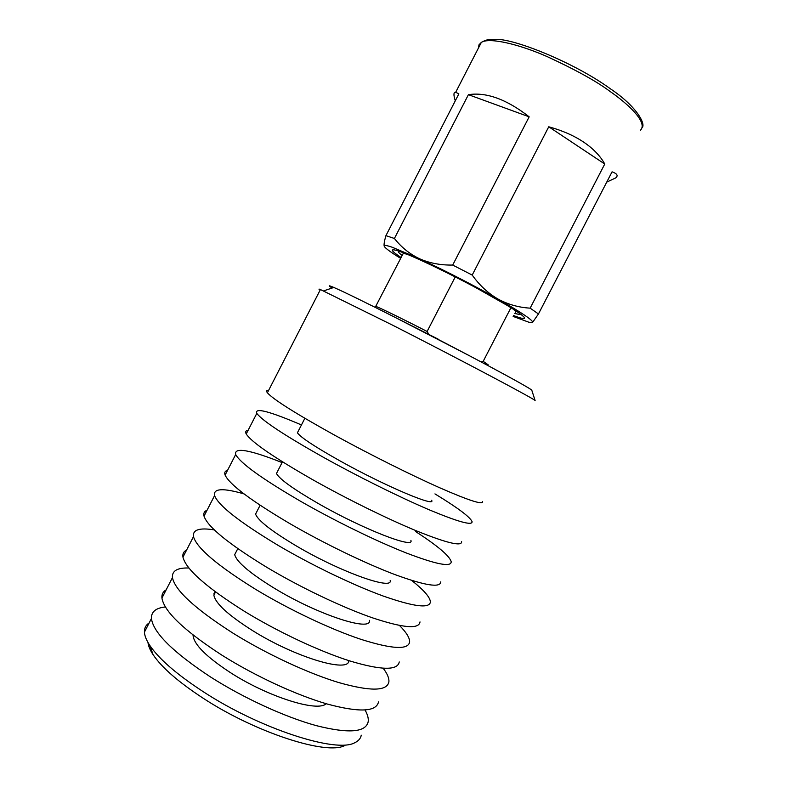 <?xml version="1.0" encoding="UTF-8"?>
<svg xmlns="http://www.w3.org/2000/svg" width="787" height="787" viewBox="0 0 787 787"><rect width="100%" height="100%" fill="white"/><g stroke="black" fill="none" stroke-linecap="round" stroke-linejoin="round"><path stroke-width="1.18" d="M531.874 390.46L531.815 390.283C532.73 389.132 461.418 350.913 398.035 318.843C365.591 302.434 344.185 291.967 333.826 287.452C328.346 285.11 327.786 285.297 332.144 288.022M531.815 390.283L535.121 400.593C536.409 400.012 459.864 359.403 391.867 324.805L320.417 289.547C318.558 288.799 318.469 288.977 320.152 290.059M344.863 745.446C327.323 755.677 255.598 732.756 202.682 697.912C178.265 681.886 161.728 667.465 153.071 654.646C150.032 650.013 148.34 645.97 147.995 642.517M361.263 735.186C360.653 738.462 358.518 740.951 354.848 742.672C336.669 753.523 259.789 728.811 202.908 691.478C176.701 674.331 159.004 658.985 149.815 645.448C146.421 640.303 144.621 635.866 144.434 632.138C144.267 628.124 145.841 625.065 149.146 622.96M365.06 710.031C367.657 714.626 368.69 718.57 368.159 721.886C365.621 732.461 348.336 733.71 316.295 725.644C285.071 717.095 243.488 698.03 210.424 676.909C172.973 652.157 153.308 632.699 151.429 618.513C151.193 611.804 155.846 607.957 165.378 606.964M326.143 703.716C317.81 712.451 267.954 696.859 230.552 672.708C206.588 657.027 194.094 644.651 193.061 635.571L193.071 635.02M378.508 701.915C376.294 711.881 359.275 712.609 327.451 704.09C296.424 695.147 254.89 675.954 221.698 655.03C184.079 630.554 164.158 611.568 161.935 598.071C161.601 594.382 163.007 591.647 166.155 589.847M213.936 593.683L214.526 593.86M383.2 668.281C387.381 673.78 389.27 678.335 388.876 681.936C386.978 691.291 370.224 691.488 338.617 682.526C307.776 673.19 266.291 653.859 232.972 633.142C195.206 608.941 175.029 590.427 172.442 577.609C171.861 570.841 177.341 567.643 188.9 567.998M348.798 660.627C349.28 673.446 294.918 657.253 252.342 630.456C228.181 615.109 215.353 603.334 213.867 595.139L215.067 591.608M399.245 661.946C397.671 670.681 381.183 670.347 349.792 660.942C319.138 651.213 277.703 631.754 244.265 611.233C206.332 587.299 185.899 569.267 182.958 557.137C182.427 553.841 183.637 551.48 186.588 550.064M399.511 625.488C406.397 632.443 409.771 637.923 409.624 641.926C408.364 650.052 392.152 649.196 360.967 639.349C330.51 629.216 289.124 609.62 255.559 589.306C217.468 565.646 196.78 548.096 193.484 536.645C192.49 529.73 199.436 527.487 214.33 529.907M369.497 620.343C371.808 632.295 317.653 614.736 274.161 588.135C249.804 573.123 236.651 561.957 234.703 554.648L236.592 550.989M420.002 621.907C419.068 629.413 403.121 628.026 372.162 617.726C341.892 607.2 300.555 587.476 266.872 567.358C228.624 543.974 207.67 526.906 204.02 516.134C203.282 513.232 204.295 511.255 207.06 510.222M411.65 580.422C423.79 590.034 430.046 597.185 430.4 601.868C429.791 608.754 414.11 606.836 383.358 596.093C353.294 585.164 311.996 565.312 278.185 545.401C239.779 522.293 218.57 505.697 214.566 495.613C213.129 488.383 222.947 487.822 244.039 493.911M390.185 580.383C393.284 590.83 339.846 571.785 296.02 545.755C271.466 531.068 257.979 520.522 255.568 514.098L257.123 511.088M440.799 581.809C440.513 588.086 425.098 585.626 394.572 574.451C364.686 563.118 323.437 543.128 289.518 523.424C250.945 500.581 229.47 484.467 225.112 475.082C224.177 472.564 224.984 470.98 227.551 470.321M415.497 531.481C437.759 545.903 449.662 555.996 451.207 561.741C451.236 567.397 436.096 564.407 405.787 552.779C376.097 541.053 334.898 520.925 300.85 501.427C262.11 478.86 240.389 463.228 235.667 454.522C234.005 446.996 249.479 449.672 282.09 462.579M410.893 540.374C414.788 549.296 362.069 528.766 317.909 503.306C293.158 488.953 279.346 479.017 276.473 473.489L277.683 471.138M461.625 541.663C461.979 546.699 447.105 543.178 417.012 531.097C387.519 518.967 346.369 498.702 312.193 479.411C273.296 457.119 251.309 441.969 246.233 433.962C245.091 431.837 245.711 430.637 248.082 430.371M434.955 493.892C457.572 507.674 469.928 516.902 472.052 521.565C472.721 525.972 458.123 521.919 428.246 509.396C398.95 496.863 357.849 476.469 323.546 457.375C284.491 435.359 262.238 420.691 256.808 413.372C254.388 407.312 269.262 411.168 301.451 424.95M431.64 500.296C436.332 507.704 384.331 485.687 339.827 460.788C314.879 446.78 300.732 437.454 297.407 432.811L298.273 431.119M482.48 501.447C483.484 505.244 469.15 500.65 439.49 487.674C410.391 474.738 369.329 454.207 334.908 435.329C295.686 413.588 273.178 399.403 267.393 392.772C266.045 391.041 266.459 390.234 268.633 390.352M455.289 100.805C453.391 94.883 453.528 92.03 455.703 92.256L458.851 93.869L385.925 235.657L394.415 238.481L468.413 94.666C486.445 91.941 506.7 99.329 529.169 116.83L452.702 265.062L472.2 275.066L548.755 126.786C562.321 130.524 573.93 135.62 583.58 142.073C593.191 148.536 600.245 155.856 604.76 164.021L530.153 308.15L538.456 313.964L612.07 171.822C617.156 173.652 618.375 175.678 615.729 177.892L606.738 182.102M604.76 164.021L548.755 126.786M530.153 308.15C518.663 307.491 507.9 304.441 497.886 298.981C488.048 293.246 479.49 285.278 472.2 275.066M452.702 265.062C440.553 265.268 429.466 263.153 419.432 258.707C445.609 270.885 471.757 284.314 497.886 298.981C522.234 312.921 533.793 320.781 532.583 322.562L528.933 322.247L513.154 316.423M468.413 94.666L529.169 116.83M400.681 258.392C390.923 252.361 385.463 248.358 384.302 246.4L384.184 246.075C383.987 244.944 386.692 245.347 392.28 247.266L419.432 258.707C409.604 253.975 401.262 247.226 394.415 238.481M385.925 235.657C384.42 240.881 383.83 244.314 384.154 245.987L384.213 246.183M532.406 322.65L538.456 313.964M401.114 257.546C391.041 250.846 389.654 248.505 396.953 250.532C409.889 254.083 459.864 278.244 493.341 297.309C512.189 308.051 522.548 314.83 524.437 317.653C525.234 319.335 521.624 318.646 513.596 315.567M468.796 355.399L394.356 316.974M438.408 339.276L384.922 312.223M510.94 307.697L483.188 361.341L480.975 361.843M476.912 288.258L507.094 305.336M428.689 334.111L427.115 331.465L455.25 276.926M515.259 312.35C516.42 312.193 515.603 311.032 512.799 308.868M406.8 254.152L403.269 253.384L402.708 254.447M514.678 313.472L519.312 314.436L519.617 313.423M399.137 251.24C397.514 251.328 398.527 252.735 402.187 255.46M478.457 48.007L478.988 44.8L481.349 42.38C489.219 37.127 518.918 44.161 547.073 56.566C575.622 69.758 596.546 81.336 609.836 91.292C626.865 103.018 648.537 122.408 640.411 130.258M488.137 364.774L483.188 361.341M427.115 331.465C405.777 320.466 379.019 307.274 375.93 306.468L375.586 306.704M333.826 287.452L323.575 290.915M153.071 654.646L149.815 645.448M151.429 618.513L144.434 632.138M172.442 577.609L161.935 598.071M215.52 591.942L213.867 595.139M193.484 536.645L182.958 557.137M237.802 548.628L234.703 554.648M214.566 495.613L204.02 516.134M260.123 505.254L255.568 514.098M235.667 454.522L225.112 475.082M282.484 461.812L276.473 473.489M256.808 413.372L246.233 433.962M304.874 418.291L297.407 432.811M320.417 289.547L267.393 392.772M455.703 92.256L481.349 42.38L485.264 40.393C488.314 39.753 487.153 39.33 496.154 39.35C515.023 38.858 574.874 62.921 610.2 88.665C637.165 106.639 646.127 124.582 642.015 127.799M403.259 253.375L375.202 307.353"/></g></svg>
